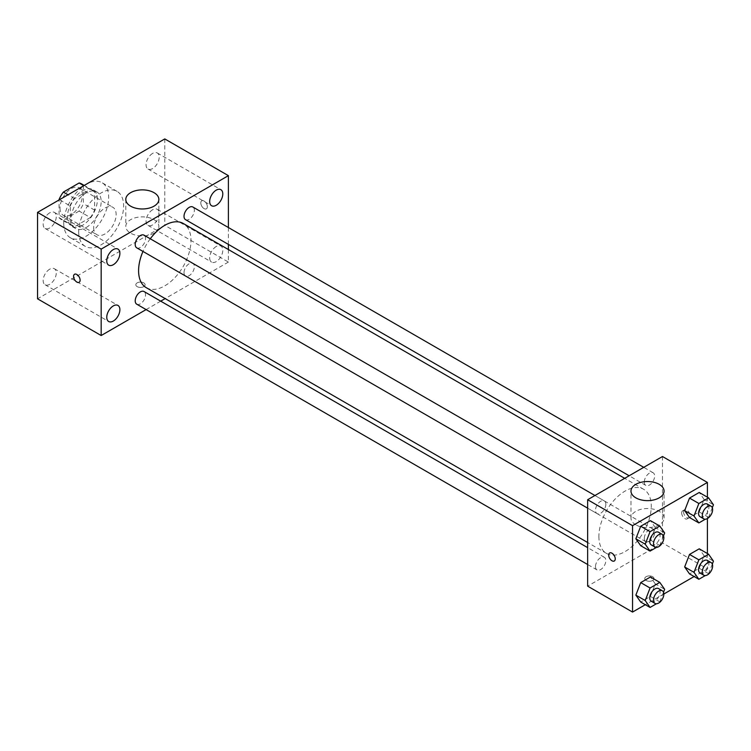 <?xml version="1.0" encoding="UTF-8"?>
<svg xmlns="http://www.w3.org/2000/svg" width="751" height="751" viewBox="0 0 751 751"><rect width="100%" height="100%" fill="white"/><g stroke="black" fill="none" stroke-linecap="round" stroke-linejoin="round"><path stroke-width="0.56" stroke-dasharray="3.75 2.82" d="M93.678 227.506A15.874 9.162 120 0 0 96.973 234.772A15.874 9.162 120 0 0 112.847 225.61A15.874 9.162 120 0 0 112.847 207.276A15.874 9.162 120 0 0 100.615 211.529A15.874 9.162 120 0 0 93.678 227.506M60.005 208.065A15.874 9.162 120 0 0 63.291 215.33A15.874 9.162 120 0 0 79.165 206.159A15.874 9.162 120 0 0 79.165 187.825A15.874 9.162 120 0 0 66.933 192.087A15.874 9.162 120 0 0 60.005 208.065M83.389 185.459L83.389 203.652A20.493 11.828 120 0 1 79.108 211.078L90.336 217.555A20.493 11.828 120 0 0 94.617 210.13L94.617 191.946L83.389 185.459A20.493 11.828 120 0 0 81.474 183.835M79.108 211.078L63.356 220.165A20.493 11.828 120 0 1 60.981 219.33A20.493 11.828 120 0 1 59.066 217.696L59.066 199.954M90.336 217.555L74.584 226.652L63.356 220.165M59.066 217.696L70.294 224.174L70.294 205.99L59.46 199.728M70.294 224.174A20.493 11.828 120 0 0 72.209 225.807A20.493 11.828 120 0 0 74.584 226.652M94.617 191.946A20.493 11.828 120 0 0 92.702 190.313A20.493 11.828 120 0 0 90.336 189.468L83.783 185.685M70.294 205.99A20.493 11.828 120 0 1 74.584 198.564L90.336 189.468M82.46 225.347A21.169 12.223 -60 0 1 71.871 226.389A21.169 12.223 -60 0 1 71.871 201.953A21.169 12.223 -60 0 1 93.04 189.731A21.169 12.223 -60 0 1 96.288 206.694A21.169 12.223 -60 0 1 82.46 225.347M86.196 227.506A21.169 12.223 120 0 0 100.024 208.853A21.169 12.223 120 0 0 96.785 191.89A21.169 12.223 120 0 0 80.47 197.56A21.169 12.223 120 0 0 71.232 218.86A21.169 12.223 120 0 0 75.616 228.557A21.169 12.223 120 0 0 86.196 227.506M74.584 198.564L68.031 194.781M94.617 210.13L83.389 203.652M63.741 223.188A31.749 18.334 120 0 0 70.322 237.72A31.749 18.334 120 0 0 102.07 219.386A31.749 18.334 120 0 0 102.07 182.718A31.749 18.334 120 0 0 77.606 191.233A31.749 18.334 120 0 0 63.741 223.188M78.714 231.824A31.749 18.334 120 0 0 85.285 246.366A31.749 18.334 120 0 0 117.043 228.032A31.749 18.334 120 0 0 117.043 191.364A31.749 18.334 120 0 0 92.57 199.869A31.749 18.334 120 0 0 78.714 231.824M152.622 153.411A9.275 5.351 120 0 0 146.567 161.587A9.275 5.351 120 0 0 147.985 169.013A9.275 5.351 120 0 0 157.259 163.662A9.275 5.351 120 0 0 157.259 152.951A9.275 5.351 120 0 0 152.622 153.411M49.716 212.824A9.275 5.351 120 0 0 43.652 221.001A9.275 5.351 120 0 0 45.079 228.426A9.275 5.351 120 0 0 54.344 223.075A9.275 5.351 120 0 0 54.344 212.364A9.275 5.351 120 0 0 49.716 212.824M49.716 269.177A9.275 5.351 120 0 0 43.652 277.344A9.275 5.351 120 0 0 45.079 284.77A9.275 5.351 120 0 0 54.344 279.419A9.275 5.351 120 0 0 54.344 268.717A9.275 5.351 120 0 0 49.716 269.177M152.622 209.754A9.275 5.351 120 0 0 146.567 217.931A9.275 5.351 120 0 0 147.985 225.356A9.275 5.351 120 0 0 157.259 220.005A9.275 5.351 120 0 0 157.259 209.304A9.275 5.351 120 0 0 152.622 209.754M164.779 138.926L164.779 225.347L37.55 298.804M216.241 246.488A9.275 5.351 120 0 0 210.177 254.655A9.275 5.351 120 0 0 211.604 262.09A9.275 5.351 120 0 0 220.869 256.739A9.275 5.351 120 0 0 220.869 246.028A9.275 5.351 120 0 0 216.241 246.488M154.021 233.167A16.541 9.547 180 0 1 135.997 235.241A16.541 9.547 180 0 1 125.792 226.417A16.541 9.547 180 0 1 142.333 216.87A16.541 9.547 180 0 1 158.865 226.417A16.541 9.547 180 0 1 154.021 233.167M228.398 249.548L228.398 262.071L164.779 225.347M228.398 262.071L165.164 298.588M160.714 301.151L146.107 309.59M143.732 282.864A4.628 2.675 180 0 1 145.093 284.76A4.628 2.675 180 0 1 140.456 287.436A4.628 2.675 180 0 1 135.828 284.76A4.628 2.675 180 0 1 138.691 282.292A4.628 2.675 180 0 1 143.732 282.864A4.628 2.675 180 0 1 145.093 284.751A4.628 2.675 180 0 1 140.456 287.426A4.628 2.675 180 0 1 135.828 284.751A4.628 2.675 180 0 1 138.691 282.282A4.628 2.675 180 0 1 143.732 282.864M74.527 274.265L74.527 274.265A4.628 2.675 60 0 1 78.095 275.504A4.628 2.675 60 0 1 80.122 280.17A4.628 2.675 60 0 1 79.165 282.282L79.155 282.292M228.398 227.544L228.398 244.404M200.799 202.93A4.628 2.675 -120 0 0 202.826 207.586A4.628 2.675 -120 0 0 206.394 208.834A4.628 2.675 -120 0 0 206.394 203.483A4.628 2.675 -120 0 0 201.756 200.808A4.628 2.675 -120 0 0 200.799 202.93A4.628 2.675 -120 0 0 202.817 207.595A4.628 2.675 -120 0 0 206.384 208.834A4.628 2.675 -120 0 0 206.384 203.483A4.628 2.675 -120 0 0 201.756 200.808A4.628 2.675 -120 0 0 200.799 202.93M185.535 219.658A7.303 4.215 120 0 0 192.838 215.443A7.303 4.215 120 0 0 192.838 207.004M136.729 304.174A7.303 4.215 120 0 0 144.032 299.959A7.303 4.215 120 0 0 144.032 291.529M184.014 272.66A7.303 4.215 120 0 0 185.535 276.002A7.303 4.215 120 0 0 192.838 271.787A7.303 4.215 120 0 0 192.838 263.357A7.303 4.215 120 0 0 187.206 265.31A7.303 4.215 120 0 0 184.014 272.66M136.729 247.83A7.303 4.215 120 0 0 142.361 245.877A7.303 4.215 120 0 0 145.544 238.527A7.303 4.215 120 0 0 144.032 235.176M146.257 287.671A37.043 21.385 120 0 0 183.31 266.286A37.043 21.385 120 0 0 183.31 223.507M150.275 238.78A37.043 21.385 120 0 0 142.972 251.435M598.876 536.458A37.043 21.385 120 0 0 606.545 553.421A37.043 21.385 120 0 0 643.588 532.027A37.043 21.385 120 0 0 643.588 489.248A37.043 21.385 120 0 0 615.041 499.18A37.043 21.385 120 0 0 598.876 536.458M605.832 504.268A7.303 4.215 -60 0 1 602.649 511.619A7.303 4.215 -60 0 1 597.017 513.571A7.303 4.215 -60 0 1 597.017 505.141A7.303 4.215 -60 0 1 604.32 500.926A7.303 4.215 -60 0 1 605.832 504.268M644.302 538.401A7.303 4.215 120 0 0 645.813 541.743A7.303 4.215 120 0 0 653.117 537.528A7.303 4.215 120 0 0 653.117 529.098A7.303 4.215 120 0 0 647.493 531.051A7.303 4.215 120 0 0 644.302 538.401M595.505 566.573A7.303 4.215 120 0 0 597.017 569.915A7.303 4.215 120 0 0 604.32 565.7A7.303 4.215 120 0 0 604.32 557.27A7.303 4.215 120 0 0 598.697 559.223A7.303 4.215 120 0 0 595.505 566.573M644.302 482.058A7.303 4.215 120 0 0 645.813 485.399A7.303 4.215 120 0 0 653.117 481.184A7.303 4.215 120 0 0 653.117 472.745A7.303 4.215 120 0 0 647.493 474.707A7.303 4.215 120 0 0 644.302 482.058M662.485 456.514L662.485 542.945L587.648 586.146M707.395 553.534L707.395 568.864L662.485 542.945M707.395 568.864L694.112 576.533M663.837 594.013L645.316 604.705M646.113 580.476A4.628 2.675 0 0 0 651.164 581.058A4.628 2.675 0 0 0 654.018 578.589A4.628 2.675 0 0 0 649.39 575.914A4.628 2.675 0 0 0 644.762 578.589A4.628 2.675 0 0 0 646.113 580.476A4.628 2.675 0 0 0 651.164 581.058A4.628 2.675 0 0 0 654.018 578.589A4.628 2.675 0 0 0 649.39 575.914A4.628 2.675 0 0 0 644.762 578.589A4.628 2.675 0 0 0 646.113 580.476M704.091 499.387L699.237 492.468L704.091 499.387L699.237 511.919L689.512 517.533L699.237 511.919L704.091 499.387L713.45 504.785M655.294 583.912L650.432 576.993L655.294 583.912L650.432 596.435L640.716 602.049L650.432 596.435L655.294 583.912L664.654 589.31M707.395 497.181L707.395 518.565M704.091 555.731L699.237 548.821L704.091 555.731L699.237 568.263L689.512 573.877L699.237 568.263L704.091 555.731L713.45 561.138M655.294 527.559L650.432 520.64L655.294 527.559L650.432 540.091L640.716 545.705L650.432 540.091L655.294 527.559L664.654 532.966M683.541 511.882A4.628 2.675 -120 0 0 685.56 516.538A4.628 2.675 -120 0 0 689.127 517.786A4.628 2.675 -120 0 0 689.127 512.435A4.628 2.675 -120 0 0 684.499 509.76A4.628 2.675 -120 0 0 683.541 511.882M609.662 552.971L609.652 552.971A4.628 2.675 60 0 1 613.229 554.21A4.628 2.675 60 0 1 615.247 558.875A4.628 2.675 60 0 1 614.29 560.988L614.29 560.997M681.655 512.971A4.628 2.675 -120 0 0 683.673 517.627A4.628 2.675 -120 0 0 687.24 518.875A4.628 2.675 -120 0 0 687.24 513.524A4.628 2.675 -120 0 0 682.612 510.849A4.628 2.675 -120 0 0 681.655 512.971M635.825 524.836A16.541 9.547 180 0 1 630.981 518.087A16.541 9.547 180 0 1 647.522 508.54A16.541 9.547 180 0 1 664.062 518.087A16.541 9.547 180 0 1 653.849 526.902A16.541 9.547 180 0 1 635.825 524.836M663.518 535.885L659.791 545.489L656.487 547.404M651.277 544.897A7.303 4.215 120 0 0 658.58 540.682A7.303 4.215 120 0 0 658.58 532.252M659.791 545.489L650.432 540.091M712.314 507.704L708.587 517.317L705.283 519.223M700.073 516.726A7.303 4.215 120 0 0 707.376 512.511A7.303 4.215 120 0 0 707.376 504.081M708.587 517.317L699.237 511.919M663.518 592.229L659.791 601.842L656.487 603.748M651.277 601.251A7.303 4.215 120 0 0 658.58 597.026A7.303 4.215 120 0 0 658.58 588.596M659.791 601.842L650.432 596.435M712.314 564.057L708.587 573.661L705.283 575.576M700.073 573.069A7.303 4.215 120 0 0 707.376 568.854A7.303 4.215 120 0 0 707.376 560.424M708.587 573.661L699.237 568.263M63.291 215.33L96.973 234.772M79.165 187.825L112.847 207.276M96.785 191.89L93.04 189.731M75.616 228.557L71.871 226.389M92.702 190.313L84.234 185.431M72.209 225.807L60.981 219.33M117.043 191.364L102.07 182.718M85.285 246.366L70.322 237.72M147.985 169.013L211.604 205.736M157.259 152.951L220.869 189.684M45.079 228.426L108.688 265.159M54.344 212.364L117.963 249.097M45.079 284.77L108.688 321.503M54.344 268.717L117.963 305.441M147.985 225.356L211.604 262.09M157.259 209.304L220.869 246.028M125.792 199.419L125.792 226.417M158.865 199.419L158.865 226.417M643.588 489.248L624.691 478.34M606.545 553.421L587.648 542.504M587.648 508.164L597.017 513.571M594.952 495.51L604.32 500.926M653.117 529.098L192.838 263.357M645.813 541.743L185.535 276.002M604.32 557.27L587.648 547.639M597.017 569.915L587.648 564.508M653.117 472.745L643.748 467.338M645.813 485.399L629.141 475.768M687.24 518.875L689.127 517.786M682.612 510.849L684.499 509.76M664.062 518.087L664.062 491.088M630.981 518.087L630.981 491.088"/><path stroke-width="1.13" d="M68.031 194.781L63.356 192.087L79.108 182.991A20.493 11.828 120 0 1 81.474 183.835L84.234 185.431M59.066 199.954L59.066 199.503A20.493 11.828 120 0 1 63.356 192.087M83.783 185.685L79.108 182.991M146.107 309.59L101.169 335.528L37.55 298.804L37.55 212.383L164.779 138.926L228.398 175.65L228.398 227.544M216.241 190.144A9.275 5.351 120 0 0 210.177 198.311A9.275 5.351 120 0 0 211.604 205.736A9.275 5.351 120 0 0 220.869 200.386A9.275 5.351 120 0 0 220.869 189.684A9.275 5.351 120 0 0 216.241 190.144M113.326 249.557A9.275 5.351 120 0 0 107.271 257.724A9.275 5.351 120 0 0 108.688 265.159A9.275 5.351 120 0 0 117.963 259.799A9.275 5.351 120 0 0 117.963 249.097A9.275 5.351 120 0 0 113.326 249.557M113.326 305.901A9.275 5.351 120 0 0 107.271 314.068A9.275 5.351 120 0 0 108.688 321.503A9.275 5.351 120 0 0 117.963 316.152A9.275 5.351 120 0 0 117.963 305.441A9.275 5.351 120 0 0 113.326 305.901M101.169 335.528L101.169 249.107L37.55 212.383M101.169 249.107L228.398 175.65M154.021 206.168A16.541 9.547 180 0 1 135.997 208.243A16.541 9.547 180 0 1 125.792 199.419A16.541 9.547 180 0 1 142.333 189.872A16.541 9.547 180 0 1 158.865 199.419A16.541 9.547 180 0 1 154.021 206.168M165.164 298.588L160.714 301.151M80.113 280.17A4.628 2.675 60 0 1 79.155 282.292A4.628 2.675 60 0 1 74.527 279.616A4.628 2.675 60 0 1 74.527 274.265A4.628 2.675 60 0 1 78.095 275.504A4.628 2.675 60 0 1 80.113 280.17M79.165 282.282A4.628 2.675 60 0 1 74.527 279.616A4.628 2.675 60 0 1 74.527 274.265M228.398 244.404L228.398 249.548M643.748 467.338L192.838 207.004A7.303 4.215 120 0 0 189.186 207.37A7.303 4.215 120 0 0 184.014 216.316A7.303 4.215 120 0 0 185.535 219.658L629.141 475.768M587.648 547.639L144.032 291.529A7.303 4.215 120 0 0 140.381 291.886A7.303 4.215 120 0 0 135.218 300.832A7.303 4.215 120 0 0 136.729 304.174L587.648 564.508M594.952 495.51L144.032 235.176A7.303 4.215 120 0 0 140.381 235.542A7.303 4.215 120 0 0 135.612 241.982A7.303 4.215 120 0 0 136.729 247.83L587.648 508.164M142.972 251.435A37.043 21.385 120 0 0 138.588 270.717A37.043 21.385 120 0 0 146.257 287.671L587.648 542.504M624.691 478.34L183.31 223.507A37.043 21.385 120 0 0 150.275 238.78M645.316 604.705L632.549 612.074L587.648 586.146L587.648 499.725L662.485 456.514L707.395 482.442L707.395 497.181M694.112 576.533L663.837 594.013M689.512 517.533L684.649 510.614L689.512 498.082L699.237 492.468L689.512 498.082L684.649 510.614L689.512 517.533L698.862 522.931L694.008 516.012L698.862 503.489L708.587 497.875L713.45 504.785L712.314 507.704M640.716 602.049L635.853 595.13L640.716 582.607L650.432 576.993L640.716 582.607L635.853 595.13L640.716 602.049L650.066 607.446L645.212 600.537L650.066 588.005L659.791 582.391L664.654 589.31L663.518 592.229M707.395 518.565L707.395 553.534M632.549 612.074L632.549 525.653L707.395 482.442M689.512 573.877L684.649 566.958L689.512 554.435L699.237 548.821L689.512 554.435L684.649 566.958L689.512 573.877L698.862 579.274L694.008 572.365L698.862 559.833L708.587 554.219L713.45 561.138L712.314 564.057M640.716 545.705L635.853 538.786L640.716 526.254L650.432 520.64L640.716 526.254L635.853 538.786L640.716 545.705L650.066 551.103L645.212 544.184L650.066 531.661L659.791 526.047L664.654 532.966L663.518 535.885M632.549 525.653L587.648 499.725M635.825 497.838A16.541 9.547 180 0 1 630.981 491.088A16.541 9.547 180 0 1 647.522 481.541A16.541 9.547 180 0 1 664.062 491.088A16.541 9.547 180 0 1 653.849 499.913A16.541 9.547 180 0 1 635.825 497.838M615.247 558.875A4.628 2.675 60 0 1 614.29 560.997A4.628 2.675 60 0 1 609.652 558.322A4.628 2.675 60 0 1 609.652 552.971A4.628 2.675 60 0 1 613.22 554.21A4.628 2.675 60 0 1 615.247 558.875M614.29 560.988A4.628 2.675 60 0 1 609.662 558.322A4.628 2.675 60 0 1 609.662 552.971M656.487 547.404L650.066 551.103M662.326 534.412L658.58 532.252A7.303 4.215 120 0 0 652.957 534.205A7.303 4.215 120 0 0 649.765 541.555A7.303 4.215 120 0 0 651.277 544.897L655.022 547.057A7.303 4.215 120 0 0 662.326 542.842A7.303 4.215 120 0 0 662.326 534.412A7.303 4.215 120 0 0 656.693 536.364A7.303 4.215 120 0 0 653.511 543.715A7.303 4.215 120 0 0 655.022 547.057M645.212 544.184L635.853 538.786M650.066 531.661L640.716 526.254M659.791 526.047L650.432 520.64M705.283 519.223L698.862 522.931M711.122 506.24L707.376 504.081A7.303 4.215 120 0 0 701.753 506.033A7.303 4.215 120 0 0 698.561 513.384A7.303 4.215 120 0 0 700.073 516.726L703.818 518.885A7.303 4.215 120 0 0 711.122 514.67A7.303 4.215 120 0 0 711.122 506.24A7.303 4.215 120 0 0 705.489 508.192A7.303 4.215 120 0 0 702.307 515.543A7.303 4.215 120 0 0 703.818 518.885M694.008 516.012L684.649 510.614M698.862 503.489L689.512 498.082M708.587 497.875L699.237 492.468M656.487 603.748L650.066 607.446M662.326 590.755L658.58 588.596A7.303 4.215 120 0 0 652.957 590.558A7.303 4.215 120 0 0 649.765 597.899A7.303 4.215 120 0 0 651.277 601.251L655.022 603.41A7.303 4.215 120 0 0 662.326 599.195A7.303 4.215 120 0 0 662.326 590.755A7.303 4.215 120 0 0 656.693 592.717A7.303 4.215 120 0 0 653.511 600.068A7.303 4.215 120 0 0 655.022 603.41M645.212 600.537L635.853 595.13M650.066 588.005L640.716 582.607M659.791 582.391L650.432 576.993M705.283 575.576L698.862 579.274M711.122 562.583L707.376 560.424A7.303 4.215 120 0 0 701.753 562.377A7.303 4.215 120 0 0 698.561 569.727A7.303 4.215 120 0 0 700.073 573.069L703.818 575.238A7.303 4.215 120 0 0 711.122 571.013A7.303 4.215 120 0 0 711.122 562.583A7.303 4.215 120 0 0 705.489 564.545A7.303 4.215 120 0 0 702.307 571.887A7.303 4.215 120 0 0 703.818 575.238M694.008 572.365L684.649 566.958M698.862 559.833L689.512 554.435M708.587 554.219L699.237 548.821"/></g></svg>
